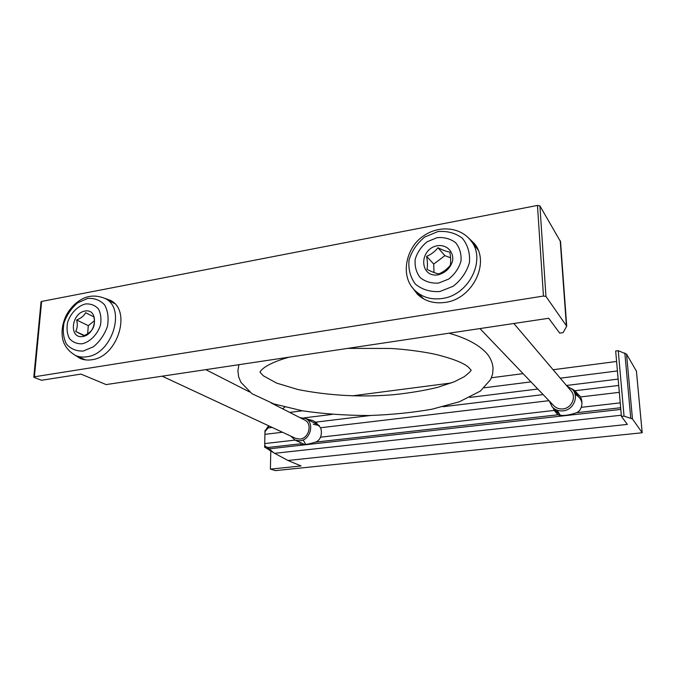 <?xml version="1.0" encoding="UTF-8"?>
<svg xmlns="http://www.w3.org/2000/svg" width="676" height="676" viewBox="0 0 676 676"><rect width="100%" height="100%" fill="white"/><g stroke="black" fill="none" stroke-linecap="round" stroke-linejoin="round"><path stroke-width="1.01" d="M295.091 440.101L264.73 443.583L264.941 432.615L265.372 431.161L268.254 427.68L268.287 426.226L265.136 430.899M621.312 415.216L274.625 453.317L267.789 449.016L267.814 447.554L265.026 446.236L264.73 443.583M620.23 402.862L581.275 407.324C580.143 410.163 578.563 411.954 576.543 412.706C568.499 415.444 562.305 416.146 557.962 414.794L554.168 410.433L320.525 437.195C319.402 439.763 317.703 441.411 315.422 442.138C307.952 444.394 303.093 445.146 300.837 444.394L300.313 443.836L267.738 447.512M370.592 415.486L315.565 422.154L320.585 427.739C321.666 430.756 321.649 433.899 320.525 437.195M553.272 408.067L554.168 410.433M618.701 385.455L574.913 390.753L580.49 396.947C582.104 400.234 582.366 403.699 581.275 407.324M275.529 470.623L642.2 432.758L632.457 418.943L624.041 416.12L621.421 416.408L627.353 424.41L287.959 460.483L301.082 465.958L270.408 469.127L275.529 470.623M273.721 452.835L267.814 447.554M264.646 445.552L264.612 447.132L267.789 449.016M268.287 426.226L268.465 425.711M268.871 425.897L268.254 427.68M270.789 451.171L270.408 469.127M616.596 361.474L553.095 369.73M523.072 373.634L491.452 377.749M451.34 382.962L352.137 395.866M636.403 371.09L626.551 354.148L618.244 350.692L615.675 351.03L621.421 416.408M274.625 453.317L287.959 460.483M284.85 407.096L282.593 408.794M624.041 416.12L618.244 350.692M315.565 422.154L313.03 420.658L305.805 418.613M574.913 390.753L571.727 388.649M575.073 394.497C578.69 396.17 580.98 398.916 581.943 402.752M560.379 415.377L557.041 410.155M313.267 424.241L319.435 425.686M305.755 444.462L303.152 439.941M575.386 392.891L579.721 395.646M557.413 414.481L555.393 410.256M313.909 422.77L316.731 422.973M303.997 444.664L303.499 443.988M41.515 380.275L34.231 377.445L33.8 377.098L34.392 376.794L543.453 296.054L545.955 296.426L566.716 326.212L563.083 332.643L559.711 333.124L548.701 318.269L106.115 384.585L80.985 374.098L41.515 380.275M33.8 377.098L41.042 301.792L41.625 301.437L537.471 205.436L539.904 205.893L560.556 241.678L566.716 326.212M75.433 355.441L80.072 358.398C83.638 359.962 87.525 360.418 91.75 359.75C117.81 356.996 132.04 310.166 110.247 300.296L104.864 298.353M412.512 287.731L417.371 294.17C424.748 301.2 434.043 303.938 445.256 302.392C472.532 299.113 490.463 262.601 474.383 243.554L467.877 237.327M475.752 245.532L472.237 242.43M417.092 292.547L419.796 296.325M478.033 249.917L476.538 247.889M415.478 290.976L423.877 299.029M113.086 302.206L111.101 301.699M81.965 358.305L83.57 359.556M437.947 247.729C442.67 250.112 446.625 251.573 449.827 252.114C450.782 257.404 450.943 261.781 450.3 265.262C447.301 269.04 443.464 271.921 438.8 273.915C435.699 273.298 431.753 271.786 426.978 269.378C427.697 265.921 427.578 261.57 426.607 256.339C431.187 254.43 434.972 251.556 437.947 247.729L444.884 255.655L433.73 264.079L433.992 272.512M438.327 274.794C445.636 272.715 450.393 268.059 452.599 260.818C454.01 251.582 446.591 244.332 437.389 245.726C418.664 249.005 419.382 278.132 438.327 274.794M438.589 283.067L448.737 279.036C454.787 274.228 458.869 268.279 460.973 261.181C461.547 254.032 459.773 247.881 455.658 242.718C450.402 238.738 444.225 237.048 437.127 237.656L427.198 241.746C421.325 246.478 417.329 252.3 415.216 259.229C414.557 266.234 416.196 272.352 420.142 277.574C425.263 281.698 431.415 283.531 438.589 283.067M549.216 400.944L552.284 407.045C555.165 409.96 558.756 411.228 563.04 410.847C573.172 410.104 579.171 396.947 572.716 389.714L566.682 385.734M479.935 328.57L553.712 405.642C556.171 408.152 559.238 409.242 562.905 408.912C571.541 408.279 576.628 397.049 571.085 390.914L570.899 390.694M85.666 312.709L93.812 316.858C94.877 321.362 94.572 325.207 92.908 328.384C91.26 331.468 88.218 333.902 83.79 335.685L75.687 331.426C77.394 328.266 77.715 324.446 76.65 319.976C81.002 318.261 84.01 315.836 85.666 312.709M82.827 336.538C96.913 334.181 98.899 308.248 84.906 311.045C71.073 313.444 68.842 339.022 82.827 336.538M82.227 343.78C90.229 341.819 97.445 334.451 100.437 325.173C101.527 318.937 100.842 313.503 98.366 308.873C94.961 305.239 90.668 303.6 85.489 303.946C77.605 306.025 70.591 313.25 67.608 322.334C66.468 328.46 67.076 333.868 69.434 338.541C72.746 342.267 77.013 344.016 82.227 343.78M290.832 436.13L294.973 440.051L299.958 440.837C310.47 440.194 314.898 422.661 305.653 418.537L299.933 417.633M162.164 376.186L295.708 438.403L299.975 439.079C308.924 438.53 312.675 423.607 304.8 420.117L271.27 403.023M433.73 264.079L426.607 256.339M450.588 257.776L444.884 255.655M84.28 335.482L75.687 331.426M94.412 320.745L88.294 325.663L87.643 333.775M88.294 325.663L76.65 319.976M282.509 432.251L264.941 434.33M557.962 414.794L315.422 442.138M272.115 427.409L268.169 427.891M548.963 400.682L320.585 427.739M543.141 394.598L443.033 406.724M620.661 407.729L576.543 412.706M619.309 392.35L580.49 396.947M269.639 450.436L269.673 448.822M265 447.368L265.026 446.236M265.372 431.161L265.398 430.037M620.805 409.411L269.614 448.771M618.143 379.101L566.471 385.481M537.8 389.021L469.761 397.42M332.043 414.422L304.014 417.878M617.425 370.947L560.269 378.18M530.964 381.881L484.354 387.779M302.383 410.797L289.666 412.402M630.733 418.022L624.835 353.024M642.183 432.716L636.395 370.997M632.457 418.943L626.551 354.148M41.625 301.437L34.392 376.794M537.471 205.436L543.453 296.054M539.904 205.893L545.955 296.426M560.21 240.631L566.37 325.342M439.806 291.533L453.25 286.227C461.269 279.872 466.668 271.997 469.448 262.592C470.183 253.128 467.809 244.999 462.333 238.205C455.37 232.966 447.208 230.77 437.854 231.598L424.798 237.006C417.084 243.225 411.836 250.889 409.048 259.99C408.16 269.2 410.307 277.261 415.47 284.173C422.204 289.649 430.316 292.1 439.806 291.533M442.29 298.471C469.06 295.218 486.661 259.322 470.859 240.673C460.255 226.714 438.411 225.142 423.21 236.161C406.268 247.179 399.508 276.053 414.895 290.418C422.128 297.33 431.263 300.017 442.29 298.471M83.325 351.038L93.516 346.72C99.887 341.355 104.526 334.595 107.425 326.432C108.861 318.176 107.932 310.994 104.636 304.893C100.116 300.119 94.437 297.972 87.601 298.454L77.639 302.865C71.462 308.138 66.941 314.737 64.059 322.663C62.555 330.733 63.35 337.856 66.442 344.042C70.794 348.993 76.43 351.326 83.325 351.038M86.891 356.767C112.402 354.021 126.395 308.095 105.076 298.462C95.35 294.575 88.438 296.164 83.604 298.268C76.371 301.826 70.642 307.411 66.425 315.016C62.572 322.807 61.279 330.623 62.555 338.473C63.637 343.543 66.375 350.007 75.442 355.441C78.931 356.979 82.751 357.418 86.891 356.767M264.958 432.158L264.992 430.68M642.2 432.758L636.412 371.04M448.982 333.209C464.927 337.704 476.859 343.738 484.768 351.317C489.661 356.041 492.424 361.643 493.058 368.124L492.601 374.039L490.658 379.49L480.399 391.083L459.334 401.789L431.981 409.208C412.174 412.664 391.15 414.768 368.927 415.52C345.605 415.453 323.398 413.873 302.316 410.788L273.856 403.91L251.937 393.685L240.91 382.32L238.636 376.819L237.901 370.794L238.89 364.694M347.717 348.385L390.5 348.453C408.414 349.441 428.043 352.5 437.558 354.841C454.035 359.1 464.471 363.358 468.874 367.626L470.961 370.025M471.028 369.941C471.671 370.406 469.355 372.696 464.091 376.802L454.34 381.763L437.49 387.382C424.266 390.576 409.774 393.001 394.032 394.657C361.542 397.412 329.558 395.722 298.091 389.57L276.619 383.106L263.319 375.788L260.023 372.231C259.778 372.315 262.009 364.888 288.956 357.19M417.962 294.744L417.371 294.17M477.087 248.599L470.859 240.673M579.585 397.894L572.716 389.714M559.703 414.709L552.503 407.273M571.085 390.914L513.836 323.491M114.582 303.575L105.076 298.462M85.607 359.911L75.442 355.441M318.59 425.179L305.653 418.537M304.8 444.588L294.973 440.051M249.571 391.97L205.791 369.654"/></g></svg>
